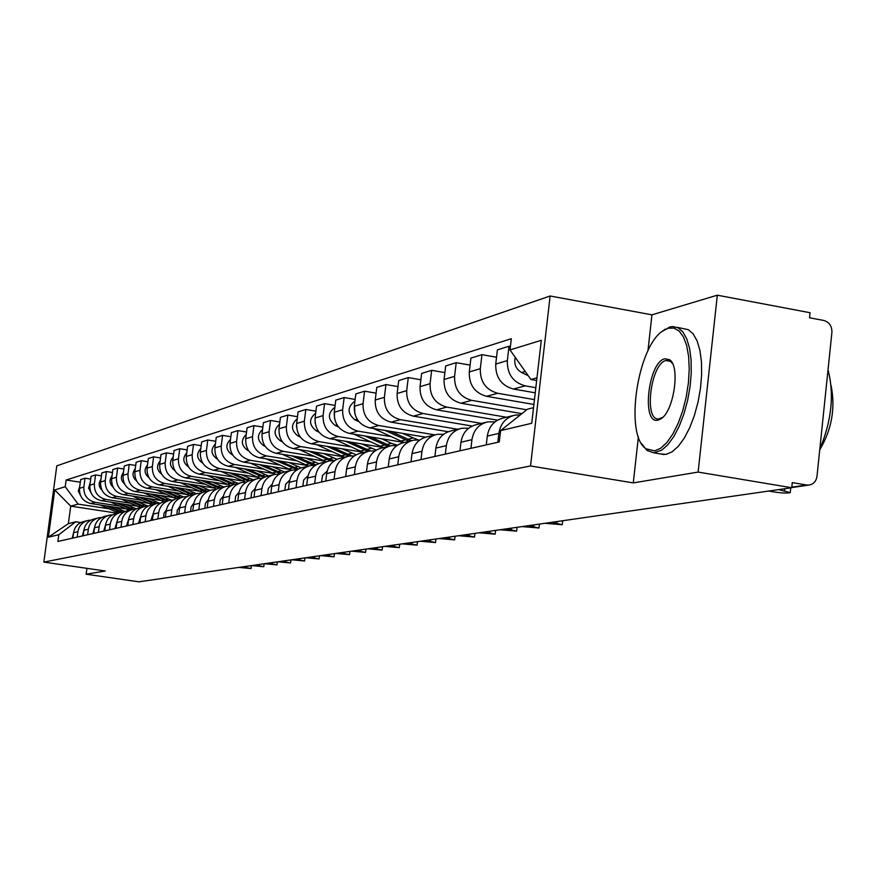 <?xml version="1.0" encoding="UTF-8"?>
<svg xmlns="http://www.w3.org/2000/svg" width="877" height="877" viewBox="0 0 877 877"><rect width="100%" height="100%" fill="white"/><g stroke="black" fill="none" stroke-linecap="round" stroke-linejoin="round"><path stroke-width="1.32" d="M698.125 472.078L717.309 295.187L651.94 314.832L550.131 295.988L56.797 465.851L43.85 562.102L530.53 465.972L633.282 482.898L698.125 472.078L791.745 487.733L138.862 581.813L86.143 574.205L105.262 571.004L43.85 562.102M717.309 295.187L810.052 312.716L809.515 317.781L823.788 320.467C829.28 322.133 831.999 326.08 831.911 332.317L816.991 476.332C816.136 481.44 813.396 484.367 808.758 485.102L791.756 487.557M86.922 568.351L86.143 574.205M791.799 487.163L806.665 485.014L792.282 482.602L791.745 487.733M806.665 485.014L808.758 485.102M535.836 387.7L525.18 385.847C512.99 382.383 507.049 373.975 507.344 360.6L509.022 346.24L497.402 349.857L495.735 364.065C495.439 377.296 501.337 385.617 513.407 389.037L535.244 392.819M512.924 415.643L503.387 418C494.332 420.236 488.971 426.266 487.294 436.077L498.838 433.381C500.526 423.459 505.941 417.375 515.073 415.117L520.335 414.887M498.838 433.381L497.807 442.282M510.414 346.492L509.022 346.24M487.294 436.077L486.264 444.88M534.455 399.616L497.741 393.28C485.825 389.914 480.015 381.714 480.3 368.669L481.955 354.659L470.905 358.101L469.272 371.969C468.976 384.871 474.731 392.984 486.538 396.305L533.896 404.461M470.916 448.344L471.947 439.662C473.602 429.982 478.897 424.04 487.842 421.837L494.957 421.881M496.535 357.246L481.955 354.659M485.737 422.352L476.715 424.578C467.858 426.77 462.607 432.646 460.962 442.227L459.943 450.811M526.726 409.789L471.64 400.35C459.965 397.073 454.286 389.081 454.582 376.354L456.204 362.672L445.68 365.95L444.069 379.489C443.773 392.085 449.408 400 460.962 403.234L521.892 413.637M445.341 454.111L446.349 445.637C447.972 436.198 453.168 430.388 461.916 428.228L468.647 428.228M470.083 365.106L456.204 362.672M459.866 428.743L451.326 430.848C442.655 432.986 437.502 438.73 435.891 448.081L434.893 456.468M506.478 417.244L446.766 407.092C435.332 403.902 429.774 396.097 430.07 383.666L431.67 370.313L421.64 373.438L420.05 386.658C419.754 398.969 425.257 406.687 436.582 409.844L497.489 420.16M420.982 459.603L421.969 451.326C423.569 442.107 428.656 436.439 437.228 434.323L443.598 434.279M444.891 372.615L431.67 370.313M435.211 434.817L427.132 436.812C418.636 438.917 413.593 444.529 412.004 453.661L411.017 461.85M481.55 423.394L423.032 413.516C411.839 410.414 406.402 402.784 406.698 390.649L408.276 377.592L398.695 380.574L397.128 393.499C396.832 405.525 402.225 413.078 413.319 416.147L472.177 426.047M397.741 464.843L398.717 456.753C400.296 447.752 405.273 442.205 413.67 440.133L419.71 440.057M420.883 379.774L408.276 377.592M411.697 440.616L404.034 442.512C395.713 444.562 390.769 450.054 389.202 458.978L388.237 466.981M457.728 429.27L400.372 419.655C389.41 416.63 384.082 409.175 384.378 397.314L385.935 384.554L376.781 387.393L375.235 400.033C374.939 411.795 380.223 419.173 391.098 422.166L448.224 431.714M375.564 469.842L376.518 461.938C378.075 453.135 382.953 447.708 391.186 445.68L396.919 445.571M397.972 386.614L385.935 384.554M389.256 446.163L381.977 447.95C373.821 449.967 368.965 455.338 367.43 464.065L366.476 471.892M434.959 434.882L378.721 425.52C367.967 422.561 362.749 415.281 363.045 403.672L364.58 391.197L355.821 393.916L354.308 406.292C354.001 417.792 359.175 425.005 369.842 427.921L425.564 437.174M354.363 474.621L355.306 466.893C356.829 458.276 361.631 452.97 369.699 450.986L375.148 450.844M376.08 393.148L364.58 391.197M367.803 451.447L360.885 453.157C352.883 455.13 348.125 460.392 346.612 468.921L345.67 476.573M390.594 436.527L357.991 431.133C347.456 428.25 342.337 421.124 342.633 409.767L344.146 397.555L335.759 400.164L334.269 412.267C333.962 423.525 339.037 430.585 349.495 433.435L403.815 442.403M334.082 479.193L335.014 471.629C336.516 463.199 341.219 458.013 349.134 456.051L354.319 455.897M355.152 399.419L344.146 397.555M347.27 456.511L340.704 458.134C332.843 460.074 328.173 465.216 326.693 473.569L325.762 481.067M370.138 441.767L338.149 436.505C327.812 433.698 322.791 426.726 323.087 415.599L324.578 403.65L316.542 406.15L315.073 418C314.766 429.017 319.743 435.924 330.004 438.719L382.482 447.325M314.668 483.567L315.577 476.167C317.057 467.912 321.673 462.826 329.445 460.907L334.378 460.743M335.113 405.415L324.578 403.65M327.614 461.368L321.355 462.903C313.648 464.81 309.066 469.853 307.608 478.031L306.698 485.365M350.515 446.799L319.129 441.657C308.978 438.917 304.056 432.087 304.352 421.201L305.821 409.482L298.114 411.883L296.656 423.492C296.36 434.29 301.239 441.054 311.313 443.784L362.157 452.072M296.053 487.765L296.952 480.519C298.399 472.429 302.938 467.452 310.568 465.566L315.271 465.38M315.917 411.17L305.821 409.482M308.77 466.016L302.817 467.485C295.242 469.348 290.747 474.293 289.311 482.306L288.412 489.487M331.692 451.622L300.866 446.612C290.901 443.915 286.077 437.239 286.373 426.562L287.82 415.084L280.421 417.386L278.996 428.765C278.689 439.355 283.479 445.976 293.367 448.64L342.721 456.643M278.195 491.789L279.083 484.685C280.508 476.77 284.97 471.881 292.458 470.039L296.952 469.842M297.511 416.696L287.82 415.084M290.693 470.467L285.014 471.87C277.581 473.712 273.164 478.546 271.749 486.406L270.861 493.444M313.604 456.248L283.337 451.359C273.558 448.728 268.811 442.183 269.118 431.714L270.533 420.467L263.429 422.67L262.015 433.83C261.719 444.211 266.422 450.701 276.134 453.31L324.106 461.05M261.05 495.658L261.927 488.697C263.33 480.936 267.715 476.145 275.071 474.325L279.357 474.117M279.84 422.001L270.533 420.467M273.339 474.753L267.913 476.09C260.622 477.888 256.27 482.646 254.878 490.342L254.001 497.248M296.229 460.699L266.498 455.919C256.884 453.343 252.225 446.93 252.532 436.669L253.924 425.63L247.095 427.757L245.703 438.708C245.407 448.881 250.022 455.24 259.57 457.794L306.259 465.292M244.584 499.375L245.45 492.545C246.832 484.926 251.129 480.234 258.353 478.447L262.453 478.228M262.87 427.099L253.924 425.63M256.654 478.864L251.48 480.147C244.31 481.911 240.035 486.571 238.665 494.124L237.81 500.899M279.511 464.985L250.296 460.304C240.846 457.783 236.275 451.491 236.582 441.427L237.952 430.607L231.385 432.646L230.004 443.389C229.708 453.376 234.247 459.614 243.62 462.113L289.114 469.381M228.744 502.938L229.599 496.25C230.958 488.774 235.189 484.17 242.282 482.416L246.207 482.186M246.558 432.01L237.952 430.607M240.616 482.821L235.672 484.049C228.623 485.781 224.424 490.364 223.065 497.774L222.221 504.418M263.418 469.107L234.696 464.536C225.411 462.058 220.927 455.887 221.223 446.009L222.583 435.387L216.246 437.36L214.898 447.906C214.602 457.695 219.064 463.823 228.272 466.268L272.637 473.328M213.495 506.38L214.339 499.802C215.676 492.479 219.842 487.952 226.825 486.231L230.574 486.001M230.859 436.735L222.583 435.387M225.181 486.636L220.445 487.798C213.517 489.509 209.384 494.003 208.057 501.271L207.224 507.794M247.917 473.076L219.678 468.603C210.557 466.18 206.139 460.129 206.435 450.427L207.772 439.991L201.677 441.898L200.34 452.247C200.044 461.872 204.429 467.88 213.495 470.28L256.786 477.132M198.816 509.69L199.649 503.234C200.965 496.042 205.054 491.602 211.927 489.903L215.523 489.673M215.742 441.284L207.772 439.991M210.305 490.298L205.788 491.416C198.969 493.104 194.902 497.511 193.587 504.648L192.765 511.05M232.975 476.913L205.207 472.528C196.229 470.149 191.888 464.207 192.184 454.681L193.499 444.442L187.623 446.272L186.308 456.435C186.012 465.884 190.32 471.782 199.232 474.139L241.515 480.804M184.663 512.881L185.485 506.544C186.79 499.473 190.813 495.11 197.566 493.444L201.008 493.214M201.184 445.669L193.499 444.442M195.977 493.839L191.646 494.902C184.937 496.557 180.936 500.899 179.642 507.904L178.831 514.196M218.559 480.596L191.241 476.31C182.405 473.975 178.141 468.143 178.437 458.792L179.741 448.717L174.063 450.493L172.769 460.48C172.473 469.765 176.705 475.553 185.485 477.866L226.792 484.345M171.026 515.961L171.826 509.734C173.109 502.795 177.077 498.498 183.721 496.864L187.02 496.623M187.152 449.912L179.741 448.717M182.153 497.248L178.009 498.268C171.41 499.901 167.474 504.154 166.202 511.05L165.391 517.222M204.648 484.17L177.768 479.96C169.075 477.669 164.876 471.936 165.172 462.749L166.455 452.861L160.973 454.56L159.691 464.382C159.406 473.503 163.571 479.193 172.199 481.462L212.596 487.776M157.86 518.921L158.649 512.815C159.921 505.985 163.813 501.776 170.357 500.153L173.525 499.923M173.602 454.001L166.455 452.861M168.822 500.537L164.843 501.512C158.342 503.124 154.473 507.312 153.212 514.075L152.423 520.149M191.219 487.612L164.744 483.479C156.194 481.243 152.061 475.608 152.357 466.575L153.628 456.851L148.334 458.496L147.073 468.154C146.777 477.121 150.877 482.712 159.373 484.937L198.893 491.087M145.143 521.793L145.922 515.786C147.172 509.077 151.019 504.933 157.454 503.343L160.502 503.102M160.535 457.947L153.628 456.851M132.416 496.075L152.127 504.648C145.725 506.237 141.91 510.348 140.671 517.002L139.892 522.977M178.228 490.934L152.17 486.888C143.751 484.685 139.684 479.149 139.98 470.269L141.23 460.71L136.11 462.3L134.872 471.793C134.576 480.607 138.61 486.11 146.985 488.292L185.65 494.288M132.855 524.567L133.633 518.647C134.861 512.058 138.643 507.98 144.979 506.413L147.906 506.182M147.906 461.762L141.23 460.71M143.488 506.785L139.838 507.684C133.534 509.241 129.774 513.286 128.557 519.842L127.79 525.707M165.676 494.157L140.013 490.177C131.725 488.018 127.724 482.569 128.009 473.843L129.248 464.437L124.293 465.972L123.065 475.312C122.78 483.994 126.748 489.399 134.992 491.548L172.857 497.391M120.982 527.241L121.75 521.431C122.955 514.942 126.683 510.929 132.931 509.394L135.738 509.153M135.694 465.457L129.248 464.437M131.462 509.756L127.943 510.622C121.75 512.146 118.044 516.136 116.838 522.571L116.071 528.349M153.53 497.259L128.25 493.367C120.083 491.252 116.148 485.891 116.433 477.296L117.661 468.044L112.859 469.535L111.653 478.721C111.357 487.261 115.282 492.578 123.394 494.683L160.469 500.394M109.493 529.829L110.25 524.106C111.445 517.737 115.117 513.779 121.267 512.267L123.975 512.036M123.898 469.02L117.661 468.044M119.82 512.628L116.444 513.451C110.338 514.963 106.687 518.888 105.503 525.224L104.747 530.903M141.767 500.274L116.871 496.448C108.825 494.365 104.944 489.092 105.229 480.64L106.435 471.541L101.798 472.977L100.592 482.021C100.307 490.418 104.166 495.658 112.157 497.73L148.498 503.299M98.377 532.339L99.123 526.704C100.307 520.434 103.924 516.542 109.976 515.051L112.585 514.821M112.475 472.484L106.435 471.541M108.551 515.402L105.317 516.202C99.287 517.693 95.692 521.552 94.519 527.779L93.784 533.369M130.377 503.19L105.843 499.441C97.917 497.391 94.091 492.205 94.376 483.874L95.571 474.917L91.076 476.321L89.892 485.222C89.607 493.488 93.4 498.64 101.283 500.668L136.9 506.117M87.612 534.762L88.347 529.226C89.509 523.043 93.083 519.217 99.046 517.748L101.557 517.518M101.414 475.827L95.571 474.917M97.643 518.099L94.53 518.866C88.599 520.324 85.047 524.128 83.896 530.267L83.162 535.77M119.349 506.018L95.165 502.335C87.349 500.318 83.578 495.209 83.863 487.02L85.036 478.195L80.684 479.555L79.511 488.314C79.237 496.459 82.975 501.523 90.748 503.53L125.663 508.846M77.187 537.119L77.91 531.659C79.062 525.575 82.581 521.815 88.456 520.357L90.879 520.138M90.704 479.072L85.036 478.195M87.075 520.697L84.082 521.442C78.228 522.889 74.731 526.628 73.591 532.668L72.868 538.083M536.976 377.823L530.903 379.5L536.669 380.508M530.903 379.5L510.008 349.934L541.306 340.309L531.725 423.284L500.603 430.618L527.461 409.197L533.523 407.684M117.386 513.22L70.719 506.139L68.384 523.635L75.729 521.804L58.803 534.729L57.893 541.46L499.276 441.942L500.603 430.618M58.803 534.729L48.378 537.184L54.736 489.958L65.238 486.724L78.086 504.111L70.719 506.139L54.736 489.958M510.008 349.934L511.324 338.686L66.137 480.026L65.238 486.724M550.131 295.988L530.53 465.972M651.94 314.832L647.939 350.899M638.401 436.779L633.282 482.898M108.649 508.759L78.086 504.111M75.729 521.804L80.75 522.56M80.322 482.218L66.137 480.026M68.384 523.635L48.378 537.184M768.734 491.054L774.544 492.019C782.383 493.148 787.623 493.345 790.254 492.622L778.699 489.618M528.206 375.696L521.596 372.506C515.862 369.064 513.758 364.021 515.27 357.377M668.208 328.239L663.67 330.377C637.491 345.089 624.062 435.178 646.053 448.805L654.681 450.877L660.732 448.213L666.871 442.534L672.791 434.104L678.162 423.339L682.712 410.776L686.187 397.084L688.401 382.986L689.234 369.228L688.642 356.544L686.68 345.604L683.446 336.954L679.127 331.024L673.953 328.086L668.208 328.239M662.08 331.517L669.765 326.989L672.67 326.518L678.129 327.79L682.92 331.999L686.801 338.971L689.574 348.41L691.087 359.866L691.262 372.802L690.078 386.571L687.59 400.504L683.928 413.9L679.28 426.09L673.865 436.483L667.978 444.595L661.894 450.054L653.891 452.839L647.062 450.493L641.635 443.773M664.843 358.781L669.502 359.68C680.618 366.027 673.777 412.026 660.688 418.976L658.079 420.105C641.164 425.016 648.191 361.795 664.843 358.781M672.538 363.626L670.499 361.39L666.06 360.535C650.866 363.144 643.488 420.576 658.594 418.954L662.738 417.331M677.208 327.351L688.357 329.675L693.181 333.885L697.094 340.857L699.901 350.285L701.447 361.741L701.633 374.654L700.46 388.412L697.982 402.335L694.31 415.698L689.64 427.877L684.203 438.248L678.283 446.349L672.155 451.787L666.136 454.363L660.37 453.924M831.078 385.496C835.573 408.057 831.791 429.522 819.732 449.868M828.031 369.754C834.389 394.343 831.648 420.807 819.809 449.134M326.441 475.63L325.871 480.201M327.154 471.146L322.506 475.498L321.552 482.021M544.913 523.306L562.256 524.72L551.83 522.308M307.268 480.76L306.906 483.687M308.046 475.718L303.683 479.993L302.806 486.242M522.045 526.595L538.982 527.998L528.688 525.641M289.717 480.103L285.628 484.301L284.828 490.298M500.087 529.763L516.641 531.144L506.467 528.842M272.133 484.312L268.285 488.445L267.562 494.19M478.985 532.799L495.165 534.17L485.124 531.922M255.24 488.379L251.633 492.414L250.975 497.928M458.693 535.726L474.512 537.075L464.602 534.871M239.004 492.282L235.628 496.239L235.025 501.523M439.169 538.544L454.648 539.87L444.847 537.722M223.383 496.042L220.215 499.912L219.678 504.988M420.357 541.252L435.507 542.567L425.827 540.462M208.342 499.682L205.371 503.453L204.889 508.32M402.225 543.861L417.068 545.165L407.509 543.104M193.85 503.179L191.076 506.862L190.638 511.532M384.751 546.382L399.276 547.665L389.837 545.647M179.884 506.566L177.286 510.151L176.902 514.635M367.869 548.816L382.12 550.087L372.791 548.103M166.4 509.833L163.988 513.319L163.637 517.616M351.578 551.162L365.545 552.411L356.325 550.482M153.398 512.99L150.833 520.51M335.836 553.431L349.539 554.67L340.419 552.773M140.835 516.038L138.456 523.295M320.609 555.623L334.06 556.851L325.049 554.988M128.689 518.998L126.496 525.992M305.887 557.75L319.085 558.956L310.184 557.125M411.368 440.703L390.703 431.385M418.121 439.87L402.477 433.348M409.033 441.274L385.178 430.475M404.133 442.49L373.547 428.535M358.978 421.705L354.922 419.809C347.171 413.308 347.171 407.081 354.944 401.107M354.823 413.801L354.494 404.735M390.298 445.867L370.247 436.856M397.456 445.198L391.438 443.367L381.517 438.719M388.116 446.437L364.953 435.99M383.413 447.599L353.815 434.148M338.555 427.022L335.146 425.433C327.614 419.239 327.527 413.177 334.893 407.235M334.565 418.778L334.389 411.269M370.302 450.877L350.625 442.096M376.332 450.087L361.434 443.872M368.033 451.381L345.549 441.263M363.549 452.499L334.871 439.509M319.02 432.142L316.18 430.815C308.879 424.917 308.715 419.009 315.676 413.111M315.172 423.339L315.106 417.726M351.513 455.788L331.791 447.117M356.205 454.768L342.173 448.816M348.783 456.128L326.924 446.327M344.486 457.202L316.674 444.65M300.318 437.064L297.983 435.979C290.901 430.355 290.649 424.611 297.248 418.757M296.569 427.165L296.558 424.567M334.499 460.655L328.853 458.945L313.714 451.94M337.009 459.285L323.668 453.552M330.552 460.743L309.044 451.184M326.178 461.719L299.2 449.583M282.383 441.811L280.508 440.945C273.635 435.562 273.317 429.982 279.566 424.172M315.972 464.942L296.338 456.566M318.691 463.648L305.909 458.112M313.506 465.292L291.844 455.843M308.583 466.06L282.383 454.319M265.183 446.382L263.714 445.702C257.038 440.572 256.665 435.135 262.585 429.39M298.279 469.052L279.62 461.017M301.217 467.869L288.818 462.497M297.226 469.655L275.29 460.326M291.602 470.225L266.191 458.857M248.651 450.789L247.566 450.296C241.076 445.384 240.649 440.09 246.251 434.422M281.342 473.032L263.528 465.292M284.543 471.969L272.385 466.707M280.212 473.602L259.362 464.635M275.4 474.271L250.603 463.231M232.767 455.042L232.021 454.703C225.718 450.011 225.225 444.858 230.541 439.256M265.139 476.88L248.027 469.414M268.548 475.937L256.555 470.774M263.922 477.417L244.014 468.778M260.052 478.228L235.573 467.43M217.474 459.153L217.047 458.956C210.929 454.461 210.381 449.441 215.413 443.915M249.627 480.618L233.074 473.383M253.091 479.752L241.307 474.676M248.323 481.1L229.215 472.769M245.944 482.175L221.081 471.475M202.762 463.122L202.609 463.056C196.667 458.748 196.075 453.869 200.833 448.41M234.784 484.236L218.658 477.198M238.193 483.424L226.595 478.447M233.359 484.674L214.942 476.617M231.057 485.715L207.093 475.378M188.577 466.948C182.909 462.793 182.306 458.057 186.779 452.751M220.565 487.765L204.747 480.892M223.81 486.965L212.398 482.087M219.02 488.138L201.151 480.322M216.553 489.114L193.576 479.138M174.896 470.642C169.612 466.586 169.053 462.026 173.218 456.95M206.797 491.164L191.307 484.444M209.932 490.396L198.706 485.606M205.284 491.526L187.842 483.907M202.62 492.392L180.519 482.767M161.686 474.194C156.764 470.258 156.249 465.862 160.14 460.995M193.488 494.453L178.327 487.886M196.481 493.696L185.464 488.993M192.063 494.803L174.972 487.36M189.224 495.582L167.902 486.264M148.926 477.625C144.354 473.799 143.872 469.568 147.489 464.92M180.629 497.621L165.764 491.208M183.534 496.897L172.67 492.282M179.248 497.961L162.519 490.703M176.365 498.684L155.689 489.64M136.593 480.925C132.35 477.22 131.901 473.142 135.266 468.713M116.948 521.859L114.931 528.601M291.635 559.8L304.593 560.995L295.79 559.197M168.176 500.69L153.618 494.42M171.158 500.033L160.305 495.45M166.849 501.019L150.482 493.937M163.999 501.699L143.861 492.918M124.666 484.115C120.741 480.519 120.335 476.617 123.449 472.385M105.591 524.632L103.727 531.133M277.834 561.784L290.561 562.968L281.857 561.203M156.117 503.661L141.855 497.533M159.406 503.113L148.323 498.52M154.845 503.979L138.818 497.062M113.122 487.195C109.493 483.72 109.132 479.971 112.015 475.937M94.595 527.329L92.885 533.578M264.47 563.714L276.968 564.876L268.362 563.155M144.431 506.533L130.465 500.537M148.07 506.095L136.735 501.501M143.225 506.851L127.527 500.087M140.594 507.498L121.322 499.134M101.951 490.166C98.619 486.812 98.279 483.227 100.943 479.39M83.94 529.938L82.383 535.946M251.502 565.577L263.791 566.739L255.284 565.04M133.216 509.34L119.436 503.453M136.363 508.835L125.499 504.374M131.923 509.614L116.586 503.014M129.412 510.261L110.568 502.093M91.131 493.038L88.577 488.04L90.221 482.734M73.624 532.471L72.199 538.237M238.939 567.397L251.019 568.537L242.6 566.86M122.473 512.091L108.737 506.27M125.071 511.499L114.613 507.169M121.026 512.311L105.974 505.854M118.57 512.935L100.142 504.966M80.64 495.812L78.316 491.032L79.829 485.979M90.748 503.53L95.165 502.335M101.283 500.668L105.843 499.441M112.157 497.73L116.871 496.448M123.394 494.683L128.25 493.367M134.992 491.548L140.013 490.177M146.985 488.292L152.17 486.888M159.373 484.937L164.744 483.479M172.199 481.462L177.768 479.96M185.485 477.866L191.241 476.31M199.232 474.139L205.207 472.528M213.495 470.28L219.678 468.603M228.272 466.268L234.696 464.536M243.62 462.113L250.296 460.304M259.57 457.794L266.498 455.919M276.134 453.31L283.337 451.359M293.367 448.64L300.866 446.612M311.313 443.784L319.129 441.657M330.004 438.719L338.149 436.505M349.495 433.435L357.991 431.133M369.842 427.921L378.721 425.52M391.098 422.166L400.372 419.655M413.319 416.147L423.032 413.516M436.582 409.844L446.766 407.092M460.962 403.234L471.64 400.35M486.538 396.305L497.741 393.28M513.407 389.037L525.18 385.847M83.896 530.267L88.347 529.226M94.519 527.779L99.123 526.704M105.503 525.224L110.25 524.106M116.838 522.571L121.75 521.431M128.557 519.842L133.633 518.647M140.671 517.002L145.922 515.786M153.212 514.075L158.649 512.815M166.202 511.05L171.826 509.734M179.642 507.904L185.485 506.544M193.587 504.648L199.649 503.234M208.057 501.271L214.339 499.802M223.065 497.774L229.599 496.25M238.665 494.124L245.45 492.545M254.878 490.342L261.927 488.697M271.749 486.406L279.083 484.685M289.311 482.306L296.952 480.519M307.608 478.031L315.577 476.167M326.693 473.569L335.014 471.629M346.612 468.921L355.306 466.893M367.43 464.065L376.518 461.938M389.202 458.978L398.717 456.753M412.004 453.661L421.969 451.326M435.891 448.081L446.349 445.637M460.962 442.227L471.947 439.662M73.591 532.668L77.91 531.659M89.892 485.222L94.376 483.874M100.592 482.021L105.229 480.64M111.653 478.721L116.433 477.296M123.065 475.312L128.009 473.843M134.872 471.793L139.98 470.269M147.073 468.154L152.357 466.575M159.691 464.382L165.172 462.749M172.769 460.48L178.437 458.792M186.308 456.435L192.184 454.681M200.34 452.247L206.435 450.427M214.898 447.906L221.223 446.009M230.004 443.389L236.582 441.427M245.703 438.708L252.532 436.669M262.015 433.83L269.118 431.714M278.996 428.765L286.373 426.562M296.656 423.492L304.352 421.201M315.073 418L323.087 415.599M334.269 412.267L342.633 409.767M354.308 406.292L363.045 403.672M375.235 400.033L384.378 397.314M397.128 393.499L406.698 390.649M420.05 386.658L430.07 383.666M444.069 379.489L454.582 376.354M469.272 371.969L480.3 368.669M495.735 364.065L507.344 360.6M79.511 488.314L83.863 487.02M784.542 490.594L784.729 488.752M521.596 372.506L525.224 371.475M556.84 523.098L557.016 521.563M533.611 526.419L533.775 524.906M511.302 529.598L511.477 528.118M489.87 532.657L490.046 531.21M469.272 535.606L469.436 534.181M449.441 538.434L449.605 537.042M430.344 541.153L430.508 539.783M411.949 543.784L412.113 542.435M394.212 546.316L394.365 545.001M377.088 548.761L377.253 547.467M360.568 551.118L360.721 549.846M344.595 553.398L344.749 552.148M329.16 555.601L329.313 554.374M314.229 557.739L314.383 556.522M407.641 439.333L412.596 438.094M400.416 441.131L405.306 439.914M354.922 419.809L357.125 419.184M386.691 444.551L391.438 443.367M379.774 446.272L384.455 445.099M335.146 425.433L337.031 424.896M366.608 449.55L371.168 448.41M359.976 451.195L364.47 450.076M316.18 430.815L317.781 430.355M347.347 454.341L351.721 453.256M340.978 455.93L345.297 454.856M297.983 435.979L299.309 435.606M328.853 458.945L333.052 457.904M322.736 460.469L326.88 459.438M280.508 440.945L281.594 440.627M311.072 463.374L315.117 462.365M305.196 464.843L309.186 463.845M263.714 445.702L264.569 445.461M293.981 467.627L297.873 466.663M288.325 469.042L292.162 468.088M247.566 450.296L248.202 450.109M277.538 471.727L281.276 470.796M272.089 473.087L275.773 472.166M261.686 475.674L265.292 474.775M256.435 476.978L259.998 476.09M246.426 479.478L249.89 478.612M241.361 480.739L244.793 479.883M231.692 483.139L235.047 482.306M226.814 484.356L230.125 483.534M217.485 486.68L220.719 485.869M212.771 487.853L215.961 487.053M203.76 490.1L206.884 489.322M199.211 491.23L202.291 490.462M190.506 493.4L193.521 492.644M186.099 494.496L189.081 493.751M177.68 496.59L180.607 495.867M173.427 497.654L176.31 496.93M299.781 559.8L299.934 558.605M165.282 499.682L168.11 498.969M161.16 500.701L163.955 500.011M285.792 561.795L285.946 560.622M153.278 502.664L156.018 501.984M149.287 503.661L151.995 502.981M272.243 563.725L272.385 562.574M141.657 505.558L144.31 504.9M137.799 506.522L140.419 505.865M259.11 565.599L259.252 564.47M130.399 508.364L132.964 507.728M126.65 509.296L129.193 508.66M246.371 567.419L246.514 566.301M119.48 511.083L121.969 510.458M115.852 511.982L118.318 511.368M152.127 504.659L155.942 503.716M790.298 492.205L790.747 487.875M646.053 448.805L647.062 450.493M663.67 330.377L665.106 329.193M670.499 361.39L669.502 359.68M662.124 417.759L660.688 418.976M667.298 360.359L669.304 360.721M670.203 360.875L670.894 361.006M664.108 454.56L653.891 452.839M562.289 524.501L562.716 520.741M539.004 527.801L539.432 524.095M516.663 530.958L517.079 527.318M495.187 533.994L495.604 530.41M474.534 536.91L474.95 533.38M454.659 539.717L455.075 536.253M435.529 542.424L435.935 539.004M417.079 545.034L417.485 541.668M399.298 547.544L399.693 544.233M382.131 549.967L382.525 546.7M365.556 552.302L365.95 549.09M349.55 554.56L349.934 551.403M334.071 556.752L334.455 553.628M319.096 558.857L319.48 555.788M304.604 560.907L304.977 557.871M290.572 562.891L290.945 559.899M276.979 564.799L277.351 561.861M263.802 566.663L264.174 563.758M251.03 568.46L251.392 565.599"/></g></svg>
